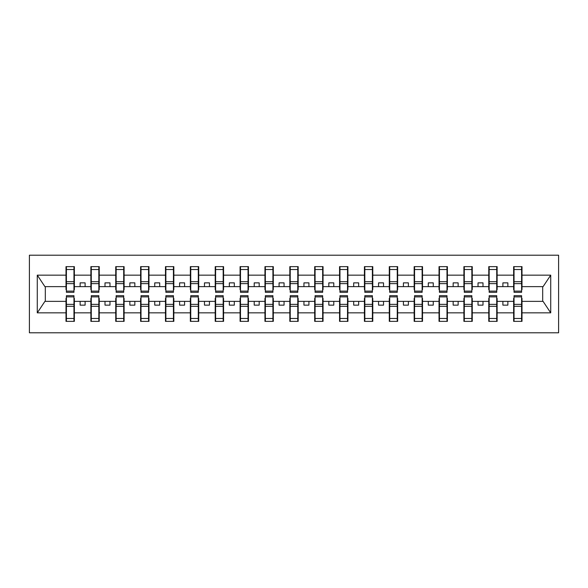 <?xml version="1.0" encoding="UTF-8"?>
<svg xmlns="http://www.w3.org/2000/svg" width="588" height="588" viewBox="0 0 588 588"><rect width="100%" height="100%" fill="white"/><g stroke="black" fill="none" stroke-linecap="round" stroke-linejoin="round"><path stroke-width="0.88" d="M29.4 332.793L558.6 332.793L558.6 255.207L29.4 255.207L29.4 332.793M514.037 298.373L513.64 298.373L513.64 301.365L497.125 301.365L497.125 298.373L496.728 298.373M521.593 289.627L521.997 289.627L521.997 286.635L543.084 286.635L550.721 275.147L550.721 312.853L521.997 312.853L521.997 321.357L513.64 321.357L513.64 301.365M521.593 298.373L521.997 298.373L521.997 312.853M489.165 298.373L488.768 298.373L488.768 301.365L472.26 301.365L472.26 298.373L471.855 298.373M513.64 312.853L497.125 312.853L497.125 321.357L488.768 321.357L488.768 301.365M497.125 312.853L497.125 301.365M464.3 298.373L463.903 298.373L463.903 301.365L447.387 301.365L447.387 298.373L446.99 298.373M488.768 312.853L472.26 312.853L472.26 321.357L463.903 321.357L463.903 301.365M472.26 312.853L472.26 301.365M439.427 298.373L439.03 298.373L439.03 301.365L422.522 301.365L422.522 298.373L422.125 298.373M463.903 312.853L447.387 312.853L447.387 321.357L439.03 321.357L439.03 301.365M447.387 312.853L447.387 301.365M414.562 298.373L414.165 298.373L414.165 301.365L397.65 301.365L397.65 298.373L397.253 298.373M439.03 312.853L422.522 312.853L422.522 321.357L414.165 321.357L414.165 301.365M422.522 312.853L422.522 301.365M389.697 298.373L389.293 298.373L389.293 301.365L372.785 301.365L372.785 298.373L372.388 298.373M414.165 312.853L397.65 312.853L397.65 321.357L389.293 321.357L389.293 301.365M397.65 312.853L397.65 301.365M364.825 298.373L364.428 298.373L364.428 301.365L347.912 301.365L347.912 298.373L347.515 298.373M389.293 312.853L372.785 312.853L372.785 321.357L364.428 321.357L364.428 301.365M372.785 312.853L372.785 301.365M339.96 298.373L339.555 298.373L339.555 301.365L323.047 301.365L323.047 298.373L322.65 298.373M364.428 312.853L347.912 312.853L347.912 321.357L339.555 321.357L339.555 301.365M347.912 312.853L347.912 301.365M315.087 298.373L314.69 298.373L314.69 301.365L298.175 301.365L298.175 298.373L297.778 298.373M339.555 312.853L323.047 312.853L323.047 321.357L314.69 321.357L314.69 301.365M323.047 312.853L323.047 301.365M290.222 298.373L289.825 298.373L289.825 301.365L273.31 301.365L273.31 298.373L272.913 298.373M314.69 312.853L298.175 312.853L298.175 321.357L289.825 321.357L289.825 301.365M298.175 312.853L298.175 301.365M265.35 298.373L264.953 298.373L264.953 301.365L248.445 301.365L248.445 298.373L248.04 298.373M289.825 312.853L273.31 312.853L273.31 321.357L264.953 321.357L264.953 301.365M273.31 312.853L273.31 301.365M240.485 298.373L240.088 298.373L240.088 301.365L223.572 301.365L223.572 298.373L223.175 298.373M264.953 312.853L248.445 312.853L248.445 321.357L240.088 321.357L240.088 301.365M248.445 312.853L248.445 301.365M215.612 298.373L215.215 298.373L215.215 301.365L198.707 301.365L198.707 298.373L198.303 298.373M240.088 312.853L223.572 312.853L223.572 321.357L215.215 321.357L215.215 301.365M223.572 312.853L223.572 301.365M190.747 298.373L190.35 298.373L190.35 301.365L173.835 301.365L173.835 298.373L173.438 298.373M215.215 312.853L198.707 312.853L198.707 321.357L190.35 321.357L190.35 301.365M198.707 312.853L198.707 301.365M165.875 298.373L165.478 298.373L165.478 301.365L148.97 301.365L148.97 298.373L148.573 298.373M190.35 312.853L173.835 312.853L173.835 321.357L165.478 321.357L165.478 301.365M173.835 312.853L173.835 301.365M141.01 298.373L140.613 298.373L140.613 301.365L124.097 301.365L124.097 298.373L123.701 298.373M165.478 312.853L148.97 312.853L148.97 321.357L140.613 321.357L140.613 301.365M148.97 312.853L148.97 301.365M116.145 298.373L115.74 298.373L115.74 301.365L99.232 301.365L99.232 298.373L98.835 298.373M140.613 312.853L124.097 312.853L124.097 321.357L115.74 321.357L115.74 301.365M124.097 312.853L124.097 301.365M91.272 298.373L90.875 298.373L90.875 301.365L74.36 301.365L74.36 298.373L73.963 298.373M115.74 312.853L99.232 312.853L99.232 321.357L90.875 321.357L90.875 301.365M99.232 312.853L99.232 301.365M514.037 291.111L521.593 291.111L521.593 292.31L514.037 292.31L514.037 266.643L513.64 266.643L513.64 275.147L497.125 275.147L497.125 289.627L496.728 289.627M514.037 289.627L513.64 289.627L513.64 275.147M489.165 291.111L496.728 291.111L496.728 292.31L489.165 292.31L489.165 266.643L488.768 266.643L488.768 275.147L472.26 275.147L472.26 289.627L471.855 289.627M489.165 289.627L488.768 289.627L488.768 275.147M464.3 291.111L471.855 291.111L471.855 292.31L464.3 292.31L464.3 266.643L463.903 266.643L463.903 275.147L447.387 275.147L447.387 289.627L446.99 289.627M464.3 289.627L463.903 289.627L463.903 275.147M439.427 291.111L446.99 291.111L446.99 292.31L439.427 292.31L439.427 266.643L439.03 266.643L439.03 275.147L422.522 275.147L422.522 289.627L422.125 289.627M439.427 289.627L439.03 289.627L439.03 275.147M414.562 291.111L422.125 291.111L422.125 292.31L414.562 292.31L414.562 266.643L414.165 266.643L414.165 275.147L397.65 275.147L397.65 289.627L397.253 289.627M414.562 289.627L414.165 289.627L414.165 275.147M389.697 291.111L397.253 291.111L397.253 292.31L389.697 292.31L389.697 266.643L389.293 266.643L389.293 275.147L372.785 275.147L372.785 289.627L372.388 289.627M389.697 289.627L389.293 289.627L389.293 275.147M364.825 291.111L372.388 291.111L372.388 292.31L364.825 292.31L364.825 266.643L364.428 266.643L364.428 275.147L347.912 275.147L347.912 289.627L347.515 289.627M364.825 289.627L364.428 289.627L364.428 275.147M339.96 291.111L347.515 291.111L347.515 292.31L339.96 292.31L339.96 266.643L339.555 266.643L339.555 275.147L323.047 275.147L323.047 289.627L322.65 289.627M339.96 289.627L339.555 289.627L339.555 275.147M315.087 291.111L322.65 291.111L322.65 292.31L315.087 292.31L315.087 266.643L314.69 266.643L314.69 275.147L298.175 275.147L298.175 289.627L297.778 289.627M315.087 289.627L314.69 289.627L314.69 275.147M290.222 291.111L297.778 291.111L297.778 292.31L290.222 292.31L290.222 266.643L289.825 266.643L289.825 275.147L273.31 275.147L273.31 289.627L272.913 289.627M290.222 289.627L289.825 289.627L289.825 275.147M265.35 291.111L272.913 291.111L272.913 292.31L265.35 292.31L265.35 266.643L264.953 266.643L264.953 275.147L248.445 275.147L248.445 289.627L248.04 289.627M265.35 289.627L264.953 289.627L264.953 275.147M240.485 291.111L248.04 291.111L248.04 292.31L240.485 292.31L240.485 266.643L240.088 266.643L240.088 275.147L223.572 275.147L223.572 289.627L223.175 289.627M240.485 289.627L240.088 289.627L240.088 275.147M215.612 291.111L223.175 291.111L223.175 292.31L215.612 292.31L215.612 266.643L215.215 266.643L215.215 275.147L198.707 275.147L198.707 289.627L198.303 289.627M215.612 289.627L215.215 289.627L215.215 275.147M190.747 291.111L198.303 291.111L198.303 292.31L190.747 292.31L190.747 266.643L190.35 266.643L190.35 275.147L173.835 275.147L173.835 289.627L173.438 289.627M190.747 289.627L190.35 289.627L190.35 275.147M165.875 291.111L173.438 291.111L173.438 292.31L165.875 292.31L165.875 266.643L165.478 266.643L165.478 275.147L148.97 275.147L148.97 289.627L148.573 289.627M165.875 289.627L165.478 289.627L165.478 275.147M141.01 291.111L148.573 291.111L148.573 292.31L141.01 292.31L141.01 266.643L140.613 266.643L140.613 275.147L124.097 275.147L124.097 289.627L123.701 289.627M141.01 289.627L140.613 289.627L140.613 275.147M116.145 291.111L123.701 291.111L123.701 292.31L116.145 292.31L116.145 266.643L115.74 266.643L115.74 275.147L99.232 275.147L99.232 289.627L98.835 289.627M116.145 289.627L115.74 289.627L115.74 275.147M91.272 291.111L98.835 291.111L98.835 292.31L91.272 292.31L91.272 266.643L90.875 266.643L90.875 275.147L74.36 275.147L74.36 266.643L73.963 266.643L73.963 292.31L66.407 292.31L66.407 283.636L73.963 283.636M91.272 289.627L90.875 289.627L90.875 275.147M66.407 298.373L66.003 298.373L66.003 301.365L44.916 301.365L37.279 312.853L37.279 275.147L44.916 286.635L66.003 286.635L66.003 275.147L37.279 275.147M90.875 312.853L74.36 312.853L74.36 321.357L66.003 321.357L66.003 301.365M74.36 312.853L74.36 301.365M66.407 283.636L66.407 266.643L66.003 266.643L66.003 275.147M66.003 286.635L66.003 289.627L66.407 289.627M521.997 286.635L521.997 266.643L521.593 266.643L521.593 291.111M488.768 266.643L497.125 266.643L497.125 275.147M463.903 266.643L472.26 266.643L472.26 275.147M439.03 266.643L447.387 266.643L447.387 275.147M414.165 266.643L422.522 266.643L422.522 275.147M389.293 266.643L397.65 266.643L397.65 275.147M364.428 266.643L372.785 266.643L372.785 275.147M339.555 266.643L347.912 266.643L347.912 275.147M314.69 266.643L323.047 266.643L323.047 275.147M289.825 266.643L298.175 266.643L298.175 275.147M264.953 266.643L273.31 266.643L273.31 275.147M240.088 266.643L248.445 266.643L248.445 275.147M215.215 266.643L223.572 266.643L223.572 275.147M190.35 266.643L198.707 266.643L198.707 275.147M165.478 266.643L173.835 266.643L173.835 275.147M140.613 266.643L148.97 266.643L148.97 275.147M115.74 266.643L124.097 266.643L124.097 275.147M90.875 266.643L99.232 266.643L99.232 275.147M550.721 275.147L521.997 275.147M66.003 312.853L37.279 312.853M66.003 266.643L74.36 266.643M513.64 266.643L521.997 266.643M513.64 286.635L507.87 286.635L507.87 282.857L502.894 282.857L502.894 286.635L507.87 286.635M502.894 286.635L497.125 286.635M502.894 301.365L502.894 305.143L507.87 305.143L507.87 301.365M488.768 286.635L482.998 286.635L482.998 282.857L478.029 282.857L478.029 286.635L482.998 286.635M478.029 286.635L472.26 286.635M478.029 301.365L478.029 305.143L482.998 305.143L482.998 301.365M463.903 286.635L458.133 286.635L458.133 282.857L453.157 282.857L453.157 286.635L458.133 286.635M453.157 286.635L447.387 286.635M453.157 301.365L453.157 305.143L458.133 305.143L458.133 301.365M439.03 286.635L433.26 286.635L433.26 282.857L428.292 282.857L428.292 286.635L433.26 286.635M428.292 286.635L422.522 286.635M428.292 301.365L428.292 305.143L433.26 305.143L433.26 301.365M414.165 286.635L408.395 286.635L408.395 282.857L403.419 282.857L403.419 286.635L408.395 286.635M403.419 286.635L397.65 286.635M403.419 301.365L403.419 305.143L408.395 305.143L408.395 301.365M389.293 286.635L383.523 286.635L383.523 282.857L378.554 282.857L378.554 286.635L383.523 286.635M378.554 286.635L372.785 286.635M378.554 301.365L378.554 305.143L383.523 305.143L383.523 301.365M364.428 286.635L358.658 286.635L358.658 282.857L353.682 282.857L353.682 286.635L358.658 286.635M353.682 286.635L347.912 286.635M353.682 301.365L353.682 305.143L358.658 305.143L358.658 301.365M339.555 286.635L333.793 286.635L333.793 282.857L328.817 282.857L328.817 286.635L333.793 286.635M328.817 286.635L323.047 286.635M328.817 301.365L328.817 305.143L333.793 305.143L333.793 301.365M314.69 286.635L308.921 286.635L308.921 282.857L303.945 282.857L303.945 286.635L308.921 286.635M303.945 286.635L298.175 286.635M303.945 301.365L303.945 305.143L308.921 305.143L308.921 301.365M289.825 286.635L284.055 286.635L284.055 282.857L279.079 282.857L279.079 286.635L284.055 286.635M279.079 286.635L273.31 286.635M279.079 301.365L279.079 305.143L284.055 305.143L284.055 301.365M264.953 286.635L259.183 286.635L259.183 282.857L254.207 282.857L254.207 286.635L259.183 286.635M254.207 286.635L248.445 286.635M254.207 301.365L254.207 305.143L259.183 305.143L259.183 301.365M240.088 286.635L234.318 286.635L234.318 282.857L229.342 282.857L229.342 286.635L234.318 286.635M229.342 286.635L223.572 286.635M229.342 301.365L229.342 305.143L234.318 305.143L234.318 301.365M215.215 286.635L209.446 286.635L209.446 282.857L204.477 282.857L204.477 286.635L209.446 286.635M204.477 286.635L198.707 286.635M204.477 301.365L204.477 305.143L209.446 305.143L209.446 301.365M190.35 286.635L184.581 286.635L184.581 282.857L179.605 282.857L179.605 286.635L184.581 286.635M179.605 286.635L173.835 286.635M179.605 301.365L179.605 305.143L184.581 305.143L184.581 301.365M165.478 286.635L159.708 286.635L159.708 282.857L154.74 282.857L154.74 286.635L159.708 286.635M154.74 286.635L148.97 286.635M154.74 301.365L154.74 305.143L159.708 305.143L159.708 301.365M140.613 286.635L134.843 286.635L134.843 282.857L129.867 282.857L129.867 286.635L134.843 286.635M129.867 286.635L124.097 286.635M129.867 301.365L129.867 305.143L134.843 305.143L134.843 301.365M115.74 286.635L109.971 286.635L109.971 282.857L105.002 282.857L105.002 286.635L109.971 286.635M105.002 286.635L99.232 286.635M105.002 301.365L105.002 305.143L109.971 305.143L109.971 301.365M90.875 286.635L85.106 286.635L85.106 282.857L80.13 282.857L80.13 286.635L85.106 286.635M80.13 286.635L74.36 286.635L74.36 275.147M80.13 301.365L80.13 305.143L85.106 305.143L85.106 301.365M74.36 286.635L74.36 289.627L73.963 289.627M550.721 312.853L543.084 301.365L521.997 301.365M45.313 286.635L45.313 301.365M542.687 301.365L542.687 286.635M73.963 271.619L74.36 271.619M66.003 271.619L66.407 271.619M66.407 281.696L73.963 281.696M66.003 321.357L66.407 321.357L66.407 295.69L73.963 295.69L73.963 304.363L66.407 304.363M66.407 316.381L66.003 316.381M74.36 316.381L73.963 316.381M73.963 304.363L73.963 321.357L74.36 321.357M73.963 306.304L66.407 306.304M99.232 266.643L98.835 266.643L98.835 291.111M98.835 271.619L99.232 271.619M90.875 271.619L91.272 271.619M91.272 283.636L98.835 283.636M91.272 281.696L98.835 281.696M124.097 266.643L123.701 266.643L123.701 291.111M123.701 271.619L124.097 271.619M115.74 271.619L116.145 271.619M116.145 283.636L123.701 283.636M116.145 281.696L123.701 281.696M148.97 266.643L148.573 266.643L148.573 291.111M148.573 271.619L148.97 271.619M140.613 271.619L141.01 271.619M141.01 283.636L148.573 283.636M141.01 281.696L148.573 281.696M173.835 266.643L173.438 266.643L173.438 291.111M173.438 271.619L173.835 271.619M165.478 271.619L165.875 271.619M165.875 283.636L173.438 283.636M165.875 281.696L173.438 281.696M90.875 321.357L91.272 321.357L91.272 295.69L98.835 295.69L98.835 304.363L91.272 304.363M91.272 316.381L90.875 316.381M99.232 316.381L98.835 316.381M98.835 304.363L98.835 321.357L99.232 321.357M98.835 306.304L91.272 306.304M115.74 321.357L116.145 321.357L116.145 295.69L123.701 295.69L123.701 304.363L116.145 304.363M116.145 316.381L115.74 316.381M124.097 316.381L123.701 316.381M123.701 304.363L123.701 321.357L124.097 321.357M123.701 306.304L116.145 306.304M140.613 321.357L141.01 321.357L141.01 295.69L148.573 295.69L148.573 304.363L141.01 304.363M141.01 316.381L140.613 316.381M148.97 316.381L148.573 316.381M148.573 304.363L148.573 321.357L148.97 321.357M148.573 306.304L141.01 306.304M165.478 321.357L165.875 321.357L165.875 295.69L173.438 295.69L173.438 304.363L165.875 304.363M165.875 316.381L165.478 316.381M173.835 316.381L173.438 316.381M173.438 304.363L173.438 321.357L173.835 321.357M173.438 306.304L165.875 306.304M198.707 266.643L198.303 266.643L198.303 291.111M198.303 271.619L198.707 271.619M190.35 271.619L190.747 271.619M190.747 283.636L198.303 283.636M190.747 281.696L198.303 281.696M190.35 321.357L190.747 321.357L190.747 295.69L198.303 295.69L198.303 304.363L190.747 304.363M190.747 316.381L190.35 316.381M198.707 316.381L198.303 316.381M198.303 304.363L198.303 321.357L198.707 321.357M198.303 306.304L190.747 306.304M223.572 266.643L223.175 266.643L223.175 291.111M223.175 271.619L223.572 271.619M215.215 271.619L215.612 271.619M215.612 283.636L223.175 283.636M215.612 281.696L223.175 281.696M215.215 321.357L215.612 321.357L215.612 295.69L223.175 295.69L223.175 304.363L215.612 304.363M215.612 316.381L215.215 316.381M223.572 316.381L223.175 316.381M223.175 304.363L223.175 321.357L223.572 321.357M223.175 306.304L215.612 306.304M248.445 266.643L248.04 266.643L248.04 291.111M248.04 271.619L248.445 271.619M240.088 271.619L240.485 271.619M240.485 283.636L248.04 283.636M240.485 281.696L248.04 281.696M240.088 321.357L240.485 321.357L240.485 295.69L248.04 295.69L248.04 304.363L240.485 304.363M240.485 316.381L240.088 316.381M248.445 316.381L248.04 316.381M248.04 304.363L248.04 321.357L248.445 321.357M248.04 306.304L240.485 306.304M273.31 266.643L272.913 266.643L272.913 291.111M272.913 271.619L273.31 271.619M264.953 271.619L265.35 271.619M265.35 283.636L272.913 283.636M265.35 281.696L272.913 281.696M264.953 321.357L265.35 321.357L265.35 295.69L272.913 295.69L272.913 304.363L265.35 304.363M265.35 316.381L264.953 316.381M273.31 316.381L272.913 316.381M272.913 304.363L272.913 321.357L273.31 321.357M272.913 306.304L265.35 306.304M298.175 266.643L297.778 266.643L297.778 291.111M297.778 271.619L298.175 271.619M289.825 271.619L290.222 271.619M290.222 283.636L297.778 283.636M290.222 281.696L297.778 281.696M289.825 321.357L290.222 321.357L290.222 295.69L297.778 295.69L297.778 304.363L290.222 304.363M290.222 316.381L289.825 316.381M298.175 316.381L297.778 316.381M297.778 304.363L297.778 321.357L298.175 321.357M297.778 306.304L290.222 306.304M323.047 266.643L322.65 266.643L322.65 291.111M322.65 271.619L323.047 271.619M314.69 271.619L315.087 271.619M315.087 283.636L322.65 283.636M315.087 281.696L322.65 281.696M314.69 321.357L315.087 321.357L315.087 295.69L322.65 295.69L322.65 304.363L315.087 304.363M315.087 316.381L314.69 316.381M323.047 316.381L322.65 316.381M322.65 304.363L322.65 321.357L323.047 321.357M322.65 306.304L315.087 306.304M347.912 266.643L347.515 266.643L347.515 291.111M347.515 271.619L347.912 271.619M339.555 271.619L339.96 271.619M339.96 283.636L347.515 283.636M339.96 281.696L347.515 281.696M339.555 321.357L339.96 321.357L339.96 295.69L347.515 295.69L347.515 304.363L339.96 304.363M339.96 316.381L339.555 316.381M347.912 316.381L347.515 316.381M347.515 304.363L347.515 321.357L347.912 321.357M347.515 306.304L339.96 306.304M372.785 266.643L372.388 266.643L372.388 291.111M372.388 271.619L372.785 271.619M364.428 271.619L364.825 271.619M364.825 283.636L372.388 283.636M364.825 281.696L372.388 281.696M364.428 321.357L364.825 321.357L364.825 295.69L372.388 295.69L372.388 304.363L364.825 304.363M364.825 316.381L364.428 316.381M372.785 316.381L372.388 316.381M372.388 304.363L372.388 321.357L372.785 321.357M372.388 306.304L364.825 306.304M397.65 266.643L397.253 266.643L397.253 291.111M397.253 271.619L397.65 271.619M389.293 271.619L389.697 271.619M389.697 283.636L397.253 283.636M389.697 281.696L397.253 281.696M389.293 321.357L389.697 321.357L389.697 295.69L397.253 295.69L397.253 304.363L389.697 304.363M389.697 316.381L389.293 316.381M397.65 316.381L397.253 316.381M397.253 304.363L397.253 321.357L397.65 321.357M397.253 306.304L389.697 306.304M422.522 266.643L422.125 266.643L422.125 291.111M422.125 271.619L422.522 271.619M414.165 271.619L414.562 271.619M414.562 283.636L422.125 283.636M414.562 281.696L422.125 281.696M414.165 321.357L414.562 321.357L414.562 295.69L422.125 295.69L422.125 304.363L414.562 304.363M414.562 316.381L414.165 316.381M422.522 316.381L422.125 316.381M422.125 304.363L422.125 321.357L422.522 321.357M422.125 306.304L414.562 306.304M447.387 266.643L446.99 266.643L446.99 291.111M446.99 271.619L447.387 271.619M439.03 271.619L439.427 271.619M439.427 283.636L446.99 283.636M439.427 281.696L446.99 281.696M439.03 321.357L439.427 321.357L439.427 295.69L446.99 295.69L446.99 304.363L439.427 304.363M439.427 316.381L439.03 316.381M447.387 316.381L446.99 316.381M446.99 304.363L446.99 321.357L447.387 321.357M446.99 306.304L439.427 306.304M472.26 266.643L471.855 266.643L471.855 291.111M471.855 271.619L472.26 271.619M463.903 271.619L464.3 271.619M464.3 283.636L471.855 283.636M464.3 281.696L471.855 281.696M463.903 321.357L464.3 321.357L464.3 295.69L471.855 295.69L471.855 304.363L464.3 304.363M464.3 316.381L463.903 316.381M472.26 316.381L471.855 316.381M471.855 304.363L471.855 321.357L472.26 321.357M471.855 306.304L464.3 306.304M497.125 266.643L496.728 266.643L496.728 291.111M496.728 271.619L497.125 271.619M488.768 271.619L489.165 271.619M489.165 283.636L496.728 283.636M489.165 281.696L496.728 281.696M488.768 321.357L489.165 321.357L489.165 295.69L496.728 295.69L496.728 304.363L489.165 304.363M489.165 316.381L488.768 316.381M497.125 316.381L496.728 316.381M496.728 304.363L496.728 321.357L497.125 321.357M496.728 306.304L489.165 306.304M521.593 271.619L521.997 271.619M513.64 271.619L514.037 271.619M514.037 283.636L521.593 283.636M514.037 281.696L521.593 281.696M513.64 321.357L514.037 321.357L514.037 295.69L521.593 295.69L521.593 304.363L514.037 304.363M514.037 316.381L513.64 316.381M521.997 316.381L521.593 316.381M521.593 304.363L521.593 321.357L521.997 321.357M521.593 306.304L514.037 306.304M66.407 291.111L73.963 291.111M66.407 269.524L73.963 269.524M73.963 296.889L66.407 296.889M73.963 318.476L66.407 318.476M91.272 269.524L98.835 269.524M116.145 269.524L123.701 269.524M141.01 269.524L148.573 269.524M165.875 269.524L173.438 269.524M98.835 296.889L91.272 296.889M98.835 318.476L91.272 318.476M123.701 296.889L116.145 296.889M123.701 318.476L116.145 318.476M148.573 296.889L141.01 296.889M148.573 318.476L141.01 318.476M173.438 296.889L165.875 296.889M173.438 318.476L165.875 318.476M190.747 269.524L198.303 269.524M198.303 296.889L190.747 296.889M198.303 318.476L190.747 318.476M215.612 269.524L223.175 269.524M223.175 296.889L215.612 296.889M223.175 318.476L215.612 318.476M240.485 269.524L248.04 269.524M248.04 296.889L240.485 296.889M248.04 318.476L240.485 318.476M265.35 269.524L272.913 269.524M272.913 296.889L265.35 296.889M272.913 318.476L265.35 318.476M290.222 269.524L297.778 269.524M297.778 296.889L290.222 296.889M297.778 318.476L290.222 318.476M315.087 269.524L322.65 269.524M322.65 296.889L315.087 296.889M322.65 318.476L315.087 318.476M339.96 269.524L347.515 269.524M347.515 296.889L339.96 296.889M347.515 318.476L339.96 318.476M364.825 269.524L372.388 269.524M372.388 296.889L364.825 296.889M372.388 318.476L364.825 318.476M389.697 269.524L397.253 269.524M397.253 296.889L389.697 296.889M397.253 318.476L389.697 318.476M414.562 269.524L422.125 269.524M422.125 296.889L414.562 296.889M422.125 318.476L414.562 318.476M439.427 269.524L446.99 269.524M446.99 296.889L439.427 296.889M446.99 318.476L439.427 318.476M464.3 269.524L471.855 269.524M471.855 296.889L464.3 296.889M471.855 318.476L464.3 318.476M489.165 269.524L496.728 269.524M496.728 296.889L489.165 296.889M496.728 318.476L489.165 318.476M514.037 269.524L521.593 269.524M521.593 296.889L514.037 296.889M521.593 318.476L514.037 318.476"/></g></svg>
